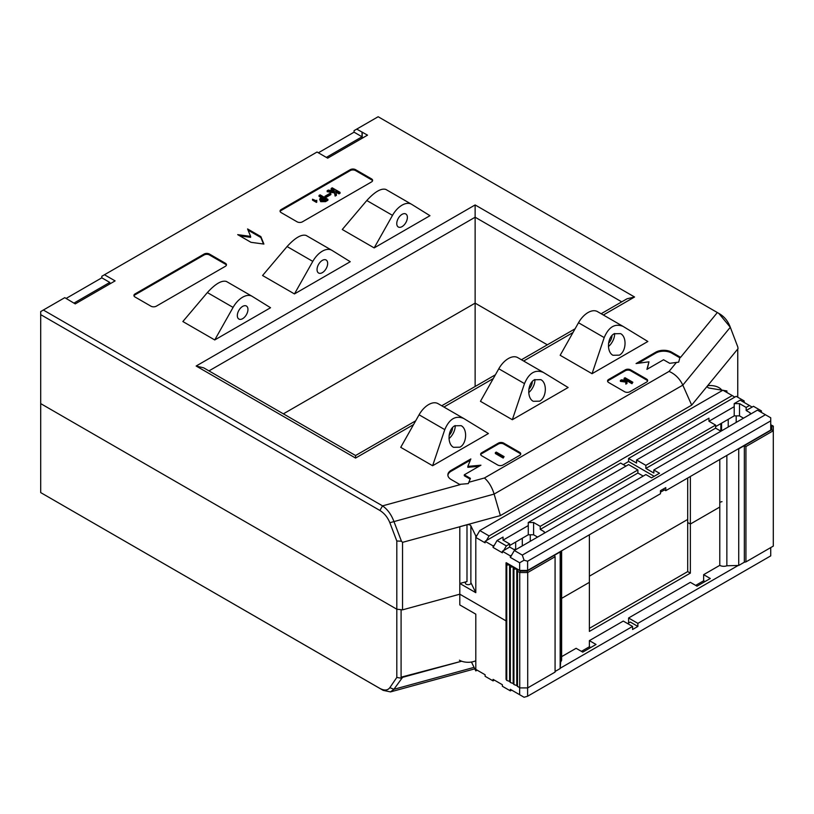 <?xml version="1.0" encoding="UTF-8"?>
<svg xmlns="http://www.w3.org/2000/svg" width="814" height="814" viewBox="0 0 814 814"><rect width="100%" height="100%" fill="white"/><g stroke="black" fill="none" stroke-linecap="round" stroke-linejoin="round"><path stroke-width="1.22" d="M726.861 455.402L726.861 565.771L738.725 565.455L744.342 562.209L744.342 445.624L745.929 446.54L745.929 561.904L744.342 562.209M738.176 448.88L738.725 448.86L738.725 565.455M738.725 448.86L771.794 429.772L771.794 425.885L770.736 425.274M745.929 446.54L773.3 430.738L773.3 546.102L745.929 561.904M771.794 429.772L773.3 430.738L773.3 426.139L770.736 424.735M773.3 426.139L771.794 425.885M513.929 569.179L513.196 566.92L520.36 571.052L527.085 571.052L527.706 572.537L519.739 572.537L517.511 571.245L516.778 568.986L513.929 569.179L513.929 684.543L516.778 685.571L519.739 687.901L527.706 687.901L555.077 672.099L555.077 556.735L527.706 572.537L527.706 687.901M516.778 568.986L516.778 685.571M513.196 566.92L510.347 567.114L509.615 564.855L513.196 566.92L513.196 683.506L513.929 684.543M510.347 567.114L510.347 682.478L513.196 683.506M509.615 564.855L506.766 565.048L506.043 562.779L509.615 564.855L509.615 681.44L510.347 682.478M506.766 565.048L506.766 680.412L509.615 681.44M506.043 562.779L506.043 679.375L506.766 680.412M560.693 551.343L560.693 661.701L560.154 668.548L555.077 671.479M560.185 551.638L560.154 668.548M560.154 551.963L554.548 555.199L555.077 556.735M520.36 571.052L519.739 572.537L519.739 687.901M517.511 571.245L517.511 686.609M527.085 571.052L554.548 555.199M402.543 677.35L401.088 677.187L401.088 609.686L396.805 609.208L40.7 403.612L40.7 492.592L383.201 690.364L390.466 691.89L393.915 689.295L402.543 677.35L461.64 661.212M471.459 662.026L475.803 670.919L477.126 670.156L475.803 669.393L475.803 614.163L459.808 604.934L459.808 594.189L506.043 620.879L459.808 594.189L402.543 609.849L402.543 542.348L401.444 541.208L393.925 521.479C391.32 514.55 387.525 509.34 382.539 505.86L43.356 310.032L40.7 311.569L40.7 314.631L379.884 510.459L382.539 505.86L460.063 484.656L451.159 479.517A11.274 6.512 0 0 1 447.863 474.908A11.274 6.512 0 0 1 451.159 470.309L451.159 471.225A11.274 6.512 0 0 0 447.893 475.376M459.422 660.195A12.373 7.143 0 0 0 475.803 660.764M40.7 492.592L380.077 688.532M379.884 688.41C384.35 690.781 387.678 690.526 389.845 687.657L393.925 689.295L474.063 667.378M389.845 687.657L396.805 677.431L396.805 609.208L402.543 609.849M208.974 370.889L475.132 217.226L475.132 303.134L547.334 344.81L475.132 303.134L283.374 413.848L475.132 303.134L475.132 386.497M477.126 670.156L485.103 674.755L485.103 676.292L493.07 680.891L494.403 680.128L493.07 679.364L493.07 680.891M401.088 677.187L459.808 661.69M396.805 677.431L401.444 678.255M475.803 670.919L475.803 669.393L485.103 674.755M493.07 679.364L502.37 684.727L502.37 686.263L510.347 690.862L511.67 690.099L510.347 689.336L510.347 690.862M510.347 689.336L519.647 694.698L519.647 687.84M589.387 534.778L589.387 582.336L561.629 598.361L589.387 582.336L589.387 631.42L690.364 573.127L687.708 571.591L589.387 628.357M687.708 519.434L589.387 576.19L687.708 519.434M690.364 573.127L690.364 524.033L719.779 507.051L690.364 524.033L687.708 522.507L687.708 571.591M719.779 502.452A5.637 3.256 180 0 1 722.018 501.658A5.637 3.256 0 0 0 719.779 502.452M738.176 565.465L637.881 623.371L637.881 626.434L630.28 622.049L627.625 623.585M770.736 547.588L770.736 555.87L527.614 696.235L524.074 697.262L511.67 690.099M637.881 626.434L632.57 629.507L632.57 626.434L623.27 621.072L589.387 640.628L589.387 646.764L581.42 651.363M524.074 697.262L519.647 694.698M494.403 680.128L502.37 684.727M637.881 623.371L628.581 617.999L628.581 623.025M632.57 626.434L560.185 668.233M527.614 687.901L527.614 696.235M628.581 617.999L690.364 582.336L697.008 586.172L710.286 578.5L703.642 574.664L703.642 580.799L695.675 585.398M703.642 574.664L719.779 565.354L719.779 459.493M561.629 656.654L576.109 648.3L582.753 652.136L596.031 644.464L589.387 640.628M590.72 647.527L589.387 646.764M560.693 661.701A5.637 3.256 0 0 0 561.629 659.91L561.629 550.803M719.779 565.354A5.637 3.256 0 0 0 726.861 565.771M704.975 581.562L703.642 580.799M316.727 202.238L316.758 200.254L316.453 201.475L312.525 199.206L316.137 200.763L316.758 200.254L316.453 202.401L312.525 200.132L312.525 199.206M319.668 199.389L320.726 201.679L325.529 201.648L327.9 200.275L327.9 199.359L325.529 200.732L320.726 200.753L319.821 198.769L322.1 197.222L319.037 195.452L319.037 196.367L321.296 197.68M324.928 196.276L325.661 197.619L330.871 194.607L330.871 193.681L325.661 196.693L324.928 196.276L330.138 193.264L330.871 193.681M331.176 188.441L332.234 187.831L340.048 192.348L339 192.949L335.612 190.995L336.396 194.454L335.154 195.167L334.513 192.002L327.157 190.761L328.347 190.069L334.33 191.107L334.106 190.13L331.176 188.441L331.176 189.357L334.106 191.066M335.856 192.053L339 193.874L340.048 193.264L340.048 192.348M327.157 190.761L327.157 191.677L334.513 192.918L335.154 196.082L336.396 195.37L336.396 194.454M372.527 180.861A3.755 2.167 0 0 0 371.51 179.792L355.565 170.584A3.755 2.167 0 0 0 350.254 170.584L281.166 210.47A3.755 2.167 0 0 0 280.148 211.548M350.254 170.584L350.254 169.668L281.166 209.554A3.755 2.167 180 0 0 280.067 211.091A3.755 2.167 180 0 0 281.166 212.617L297.11 221.825A3.755 2.167 180 0 0 302.421 221.825L371.51 181.939A3.755 2.167 180 0 0 372.608 180.403A3.755 2.167 180 0 0 371.51 178.866L355.565 169.668L355.565 170.584M488.42 433.526L432.621 465.74L444.78 429.629C449.328 418.905 455.637 415.181 463.685 418.457L488.42 433.526M463.685 418.457L438.034 403.642A18.793 10.847 -60 0 0 419.078 414.794L400.732 447.334L432.621 465.74M568.131 387.505L512.332 419.719L524.491 383.608C529.049 372.883 535.347 369.159 543.396 372.436L568.131 387.505M543.396 372.436L517.745 357.621A18.793 10.847 -60 0 0 498.789 368.773L480.453 401.312L512.332 419.719M647.852 341.483L592.053 373.697L604.202 337.586C608.76 326.862 615.058 323.138 623.107 326.414L647.852 341.483M623.107 326.414L597.456 311.599A18.793 10.847 -60 0 0 578.5 322.741L560.164 355.291L592.053 373.697M294.454 293.925L312.79 261.386A18.793 10.847 -60 0 1 331.746 250.244A18.793 10.847 -60 0 1 331.919 250.336L350.254 261.711L294.454 293.925L262.566 275.519L287.077 246.54C295.075 237.8 301.414 234.096 306.095 235.429L306.206 235.5M350.254 169.668A3.755 2.167 180 0 1 355.565 169.668M204.111 254.965L204.111 254.039L135.022 293.925A3.755 2.167 180 0 0 133.923 295.462A3.755 2.167 180 0 0 135.022 296.998L150.966 306.196A3.755 2.167 180 0 0 156.288 306.196L225.366 266.31A3.755 2.167 180 0 0 226.465 264.774A3.755 2.167 180 0 0 225.366 263.248L209.422 254.039L209.422 254.965A3.755 2.167 0 0 0 204.111 254.965L135.022 294.841A3.755 2.167 0 0 0 134.015 295.92M204.111 254.039A3.755 2.167 180 0 1 209.422 254.039M263.899 244.068L260.867 236.609L247.578 228.948L250.61 236.396L237.698 234.646L250.987 242.318L263.899 244.068M608.648 379.456L625.305 369.841A3.755 2.167 0 0 1 630.616 369.841L646.56 379.039A3.755 2.167 0 0 1 647.659 380.576A3.755 2.167 0 0 1 646.56 382.112L629.904 391.727A3.755 2.167 0 0 1 624.592 391.727L608.648 382.519A3.755 2.167 0 0 1 607.549 380.983A3.755 2.167 0 0 1 608.648 379.456L608.648 380.372A3.755 2.167 0 0 0 607.631 381.451M481.735 452.726L498.392 443.111A3.755 2.167 0 0 1 503.703 443.111L519.647 452.319A3.755 2.167 0 0 1 520.746 453.846A3.755 2.167 0 0 1 519.647 455.382L503.001 464.998A3.755 2.167 0 0 1 497.68 464.998L481.735 455.789A3.755 2.167 0 0 1 480.636 454.263A3.755 2.167 0 0 1 481.735 452.726L481.735 453.642A3.755 2.167 0 0 0 480.728 454.721M669.708 363.309L678.662 362.159L680.077 357.031L680.606 357.326L671.703 352.187A11.274 6.512 0 0 0 655.758 352.187L636.06 363.563L648.972 361.813L646.916 369.373L663.563 359.757L669.708 363.309M43.356 310.032L64.784 297.659L75.244 303.897L115.1 280.891L104.467 274.745L317.043 152.025L327.666 158.16L367.521 135.155L356.725 129.111L378.154 116.738L718.833 313.4L730.3 327.279L737.82 347.008L738.033 348.667L691.686 405.148L500.376 515.598L494.129 494.078C491.971 487.108 488.736 481.746 484.432 477.991L669.067 371.398L676.444 362.393M459.554 484.361L468.325 483.597L470.421 478.357L464.285 474.816L480.932 465.201L467.836 466.391L470.858 458.933L451.159 470.309M214.743 339.947L233.079 307.407A18.793 10.847 -60 0 1 252.035 296.265A18.793 10.847 -60 0 1 252.208 296.367L270.543 307.733L214.743 339.947L182.855 321.54L207.367 292.562C215.364 283.821 221.703 280.118 226.384 281.451L226.496 281.522M374.165 247.904L392.501 215.364A18.793 10.847 -60 0 1 411.457 204.222A18.793 10.847 -60 0 1 411.63 204.314L429.965 215.69L374.165 247.904L342.277 229.497L366.799 200.519C374.786 191.778 381.125 188.075 385.805 189.408L385.917 189.479M401.444 541.208L396.805 540.984L389.845 522.72L494.129 494.078L682.824 385.134C679.751 378.683 675.172 374.104 669.067 371.398M470.37 460.144L451.159 471.225M467.836 466.391L467.836 467.307L479.039 466.29M464.285 474.816L464.285 475.732L470.126 479.11M520.665 454.314A3.755 2.167 0 0 0 519.647 453.235L503.703 444.027A3.755 2.167 0 0 0 498.392 444.027L481.735 453.642M647.578 381.033A3.755 2.167 0 0 0 646.56 379.965L630.616 370.757A3.755 2.167 0 0 0 625.305 370.757L608.648 380.372M648.972 361.813L647.211 369.2M679.863 357.814L671.703 353.103A11.274 6.512 0 0 0 655.758 353.103L638.145 363.278M691.686 405.148L682.824 385.134L730.29 327.279L729.955 326.363C727.787 320.991 724.46 316.9 719.993 314.092L719.261 313.675M356.725 129.111L354.07 130.647L354.07 132.183L318.366 152.788M362.037 132.183L362.037 136.783L354.07 132.183M362.21 132.082L362.21 138.217M326.343 157.397L362.037 136.783M104.467 274.745L101.811 276.282L101.811 277.818L66.117 298.433M109.788 283.954L109.788 282.417L101.811 277.818M109.788 282.417L73.911 303.134M260.867 236.609L260.867 237.535L248.067 230.148M263.502 244.017L260.867 237.535M250.61 236.396L250.61 237.322L239.784 235.857M226.384 265.242A3.755 2.167 0 0 0 225.366 264.163L209.422 254.965M621.733 301.862L475.132 217.226L475.132 204.945L634.564 296.998L603.357 315.008M601.159 313.736L627.045 298.789L634.564 296.998M196.143 366.025L203.653 367.826L355.565 455.525L355.565 458.068L196.143 366.025L475.132 204.945M396.805 540.984L396.805 609.208L40.7 403.612L40.7 314.631M707.773 385.673A12.373 7.143 180 0 1 718.935 387.637A12.373 7.143 180 0 1 721.733 390.12M710.907 381.725L707.62 385.867A2.818 1.628 0 0 0 707.366 386.548A2.818 1.628 0 0 0 708.19 387.698A2.818 1.628 0 0 0 709.421 388.115L722.751 390.282M625.925 466.127L620.614 463.054L485.103 541.29L485.103 542.826L475.803 537.454L477.126 535.154L475.803 535.927L470.879 525.834A2.818 1.628 0 0 0 470.156 525.122A2.818 1.628 0 0 0 466.992 524.796L402.543 542.348M475.803 535.927L475.803 592.684L470.879 582.6A2.818 1.628 180 0 1 470.98 583.038A2.818 1.628 180 0 1 469.24 584.544A2.818 1.628 180 0 1 466.168 584.187A2.818 1.628 180 0 1 465.343 583.038A2.818 1.628 180 0 1 466.992 581.562L459.808 583.455L459.808 594.189M389.845 522.72C387.678 517.348 384.35 513.258 379.884 510.459M500.376 515.598L459.808 526.689L459.808 583.455L475.803 592.684M503.174 458.058L504.08 456.603L503.174 457.132L495.36 452.625L495.36 453.54L503.174 458.058L503.174 457.132M626.973 380.83L631.959 383.699L632.865 382.254L631.959 382.784L626.973 379.904L626.973 382.549L625.834 383.201L625.874 381.176L620.39 380.433L621.438 379.823L625.874 380.484L625.925 379.304L624.135 378.266L624.135 379.192L625.885 380.199M625.834 383.201L625.834 384.127L626.973 383.465L626.973 382.549M620.39 380.433L620.39 381.359L625.854 382.092M729.955 326.363L737.82 347.008M723.198 390.354L726.892 390.954L725.569 391.727M737.749 397.222L737.749 349.013M485.103 541.29L493.07 545.899L493.07 547.425L502.37 552.798L502.37 551.261L510.347 555.87L510.347 557.397L519.647 562.769L519.647 570.441L506.359 562.769M493.07 547.425L494.403 545.126L493.07 545.899M516.32 549.348L513.665 549.348L509.676 547.049L503.703 550.498L506.359 545.899L509.676 543.976L503.032 540.14L528.276 525.569L528.276 522.496L533.597 522.496L540.231 526.332L540.231 529.405L544.22 531.705L544.22 533.241L544.22 531.705M540.231 526.332L637.881 469.963L628.581 464.591L528.276 522.496M637.881 469.963L637.881 473.026L540.231 529.405M643.202 476.098L637.881 473.026M503.703 550.498L502.37 551.261M510.347 557.397L511.67 555.097L510.347 555.87M477.126 535.154L479.782 530.555L722.913 390.191L734.869 397.09L736.192 396.326L744.169 400.926L742.836 401.699M744.169 402.462L744.169 400.926M752.136 407.061L749.48 405.525L746.163 407.448L746.163 410.51L753.469 406.298L761.436 410.897L760.113 411.67M761.436 412.433L761.436 410.897M720.848 430.453L720.848 423.595M726.892 390.954L726.892 392.49M732.213 395.553L489.082 535.927L486.426 540.527M489.082 535.927L479.782 530.555M690.364 476.475L690.364 524.033L687.708 522.507L687.708 478.011M237.322 315.598A7.519 4.335 120 0 0 238.878 319.037A7.519 4.335 120 0 0 244.678 317.033A7.519 4.335 120 0 0 247.955 309.462A7.519 4.335 120 0 0 246.398 306.023A7.519 4.335 120 0 0 240.608 308.038A7.519 4.335 120 0 0 237.322 315.598M317.043 269.576A7.519 4.335 120 0 0 318.6 273.016A7.519 4.335 120 0 0 324.389 271.001A7.519 4.335 120 0 0 327.666 263.441A7.519 4.335 120 0 0 326.109 260.002A7.519 4.335 120 0 0 320.319 262.016A7.519 4.335 120 0 0 317.043 269.576M396.754 223.555A7.519 4.335 120 0 0 398.311 226.994A7.519 4.335 120 0 0 404.1 224.979A7.519 4.335 120 0 0 407.376 217.419A7.519 4.335 120 0 0 405.82 213.98A7.519 4.335 120 0 0 400.03 215.995A7.519 4.335 120 0 0 396.754 223.555M611.975 335.541L611.975 335.541A7.519 4.335 -60 0 1 608.536 343.264M614.621 333.506A11.274 6.512 -60 0 1 608.424 346.571M614.173 333.75L620.573 333.628C627.106 336.894 626.271 351.628 619.352 355.148L612.962 355.27C606.42 352.004 607.254 337.261 614.173 333.75M532.264 381.562L532.264 381.562A7.519 4.335 -60 0 1 528.825 389.285M534.91 379.528A11.274 6.512 -60 0 1 528.703 392.592M534.462 379.772L540.862 379.65C547.395 382.916 546.56 397.649 539.641 401.17L533.251 401.292C526.709 398.026 527.543 383.282 534.462 379.772M452.553 427.584L452.553 427.584A7.519 4.335 -60 0 1 449.114 435.307M455.199 425.549A11.274 6.512 -60 0 1 448.992 438.614M454.751 425.793L461.141 425.671C467.684 428.937 466.849 443.671 459.93 447.191L453.53 447.313C446.998 444.047 447.832 429.304 454.751 425.793M515.659 542.063L515.659 549.348M653.825 469.963L757.458 410.134L765.425 414.733L522.303 555.097L514.326 550.498L645.858 474.562L651.536 477.838L659.503 473.239L653.825 469.963L653.825 473.026L645.858 468.426L645.858 465.354L636.558 459.991L636.558 463.054L628.581 458.455L628.581 461.518L623.27 464.591M654.191 476.312L628.581 461.518M734.869 397.09L628.581 458.455M511.67 555.097L514.326 550.498M522.303 555.097L524.074 560.215L527.614 561.233L527.614 570.441L660.469 493.742L660.469 490.669L665.781 487.606L665.781 490.669L663.125 489.133M527.614 561.233L770.736 420.869L770.736 417.806L765.425 414.733M645.858 465.354L715.608 425.091L715.608 428.154L645.858 468.426M715.608 425.091L708.963 421.255L708.963 418.182L636.558 459.991M715.608 426.628L734.208 415.883L734.208 406.685L708.963 421.255L708.963 418.182M746.163 410.51L750.142 412.82L750.142 414.346L750.142 412.82M722.242 430.453L719.586 430.453L715.608 428.154M749.48 405.525L740.18 400.162L734.208 403.612L739.519 403.612L746.163 407.448M734.208 406.685L734.208 403.612M665.781 490.669L770.736 430.077L770.736 420.869M736.192 422.405L736.192 415.883M728.225 427.004L728.225 419.332M721.58 430.453L721.58 423.168M734.208 415.883L739.519 415.883L739.519 403.612M739.519 415.883L743.508 418.182M660.469 492.205L664.458 489.906M527.614 570.441L519.647 570.441M509.676 545.512L528.276 534.778L533.597 534.778L537.576 537.077M506.359 545.899L497.059 540.527L494.403 545.126M503.032 537.077L503.032 540.14L503.032 537.077L497.059 540.527M519.647 562.769L524.074 560.215M509.676 543.976L509.676 547.049M528.276 534.778L528.276 525.569M533.597 534.778L533.597 522.496M522.303 538.227L522.303 545.899M530.27 534.778L530.27 541.29M624.135 378.266L625.05 377.747L632.865 382.254M631.959 382.784L631.959 383.699M495.36 452.625L496.265 452.096L504.08 456.603M334.513 192.002L334.513 192.918M335.154 195.167L335.154 196.082M339 192.949L339 193.874M334.106 190.13L334.106 191.046M325.661 196.693L325.661 197.619M319.037 195.452L320.085 194.841L327.9 199.359M325.987 199.461L322.965 197.721L321.021 199.349L321.774 200.142L325.987 199.461M321.215 199.756L322.965 198.636L325.183 199.918M322.965 197.721L322.965 198.636M316.453 201.475L316.453 202.401M572.975 332.55L523.646 361.029M493.264 378.571L443.935 407.051M413.553 424.593L355.565 458.068M680.606 357.326L717.327 312.566M468.844 482.254L484.432 477.991M498.392 443.111L498.392 444.027M503.703 443.111L503.703 444.027M519.647 452.319L519.647 453.235M625.305 369.841L625.305 370.757M630.616 369.841L630.616 370.757M646.56 379.039L646.56 379.965M655.758 352.187L655.758 353.103M671.703 352.187L671.703 353.103M135.022 293.925L135.022 294.841M225.366 264.163L225.366 263.248M281.166 209.554L281.166 210.47M371.51 179.792L371.51 178.866M470.879 525.834L470.879 582.6M466.992 524.796L466.992 581.562M233.079 307.407L207.367 292.562M312.79 261.386L287.077 246.54M392.501 215.364L366.799 200.519M578.5 322.741L604.202 337.586M498.789 368.773L524.491 383.608M419.078 414.794L444.78 429.629M320.726 200.753L320.726 201.679M325.529 200.732L325.529 201.648M321.917 198.331L321.917 199.247M390.476 691.91L474.786 668.854M355.565 455.525L415.669 420.828M441.727 405.779L495.38 374.806M521.448 359.757L575.101 328.785M720.003 314.102L718.843 313.41M226.384 281.451L252.035 296.265M306.095 235.429L331.746 250.244M385.805 189.408L411.457 204.222M321.021 200.264L321.021 199.349M316.137 201.668L316.137 200.753"/></g></svg>
